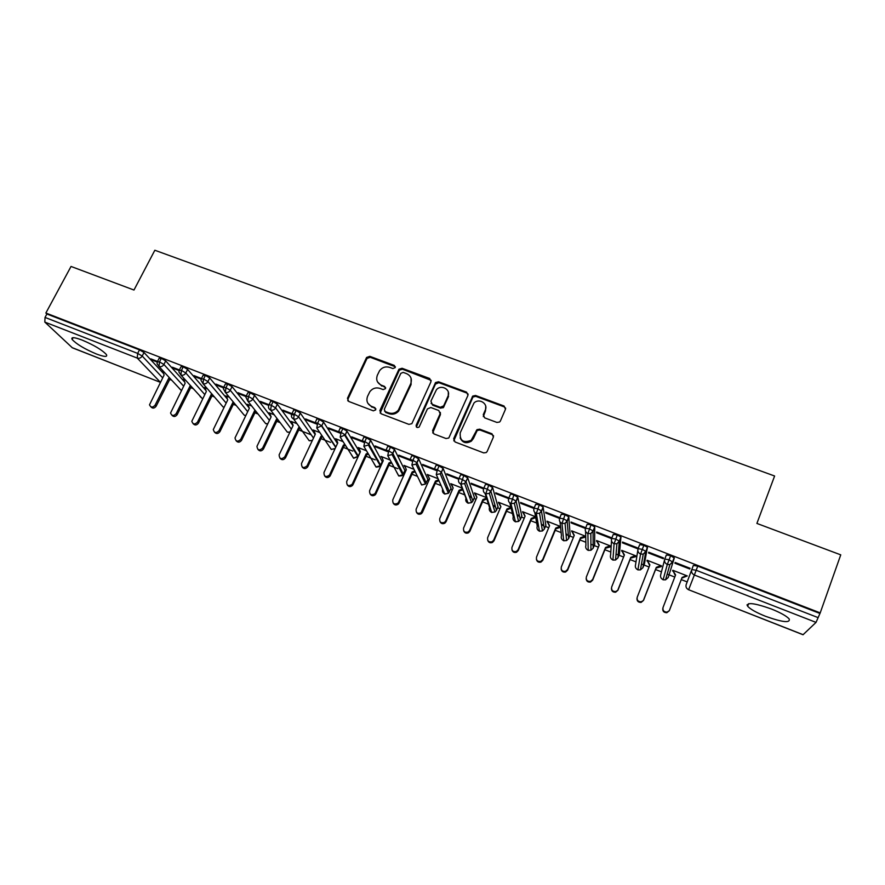 <?xml version="1.0" encoding="UTF-8"?>
<svg xmlns="http://www.w3.org/2000/svg" width="885" height="885" viewBox="0 0 885 885"><rect width="100%" height="100%" fill="white"/><g stroke="black" fill="none" stroke-linecap="round" stroke-linejoin="round"><path stroke-width="1.33" d="M395.23 367.585L394.334 365.416L369.797 356.334L366.589 357.474L347.462 398.283L348.712 401.436L373.37 410.839L375.738 409.855L374.853 407.631L371.645 406.403C367.33 404.246 365.981 400.872 367.585 396.281L369.864 391.657C372.552 388.294 375.926 387.21 379.964 388.404L383.161 389.61L385.528 388.626L384.632 386.424L381.435 385.229C377.132 383.094 375.782 379.753 377.364 375.207L379.577 370.693C382.243 367.308 385.606 366.202 389.688 367.375L392.874 368.558L395.23 367.585M395.385 366.788L370.229 357.274L367.032 358.403L347.949 399.146L347.805 400.828M375.882 408.87L371.645 406.403M385.672 387.73L381.435 385.229M765.47 616.27C756.288 612.564 750.347 609.234 747.659 606.258C746.298 602.043 754.164 602.928 771.244 608.935C780.526 612.663 786.522 616.015 789.21 618.98C790.349 623.217 782.44 622.31 765.47 616.27M96.41 354C84.54 348.955 76.453 344.121 72.139 339.475C70.822 336.919 74.119 337.108 82.051 340.05C94.053 345.139 102.184 349.995 106.421 354.586C107.716 357.175 104.386 356.976 96.41 354M496.927 422.444L499.616 422.001L500.379 421.017L505.49 409.246L504.063 406.027L475.577 395.484L472.745 396.071L453.673 438.706L455.045 441.969L483.686 452.888L486.296 452.523L487.159 451.45L493.41 437.068L491.994 433.794L479.714 429.17L476.993 429.645L471.152 440.321C463.331 443.241 459.68 440.741 460.222 432.787L474.017 402.963C479.062 397.83 488.443 403.682 485.29 410.043L483.276 414.623L484.67 417.853L496.927 422.444M45.865 313.024L820.207 612.885L840.75 554.851L756.896 523.433L774.607 476.008L154.842 250.245L133.978 290.037L71.032 266.451L45.865 313.024L46.883 313.998L45.035 317.427L137.662 353.403L139.487 349.863L46.883 313.998M431.017 381.645L429.69 378.503L402.067 368.271L398.958 369.222L379.853 410.607L381.136 413.793L408.914 424.38L411.857 423.672L431.017 381.645M438.54 381.778L466.594 392.155L467.966 395.341L448.795 438.009L446.018 438.529L433.904 433.904L432.555 430.663L440.133 413.726L438.783 410.518L430.818 407.52L427.411 408.936L419.136 427.035C417.067 428.019 416.072 427.422 416.171 425.242L435.564 382.53L438.54 381.778L438.849 382.674L466.849 393.04L466.594 392.155M448.573 396.192L448.197 397.033M436.017 383.282L435.243 382.995M367.463 357.883L366.545 357.54M71.995 347.584L160.395 382.353L72.349 347.794L44.825 322.096L45.035 317.427M820.207 612.885L816.036 622.387L803.038 634.744L688.619 589.731L803.149 634.7M747.88 605.661L747.139 605.373M687.169 581.91L681.273 579.598M674.779 577.064L669.237 574.896M669.005 574.808L667.19 574.088M661.449 571.843L655.553 569.542M649.048 566.997L643.981 565.006M643.483 564.818L641.481 564.033M635.994 561.886L630.098 559.574M623.593 557.03L618.969 555.227M618.206 554.928L616.048 554.076M610.794 552.03L604.886 549.718M598.382 547.162L594.211 545.536M593.182 545.138L590.903 544.242M585.848 542.262L579.941 539.95M573.425 537.405L569.697 535.945M568.402 535.436L566.046 534.518M561.145 532.593L555.227 530.281M548.711 527.737L545.426 526.442M543.877 525.845L541.465 524.894M536.686 523.024L530.768 520.712M524.241 518.156L521.376 517.039M519.583 516.331L517.172 515.391M512.459 513.554L506.541 511.231M500.014 508.676L497.569 507.724M495.523 506.928L493.166 505.999M488.476 504.162L482.557 501.85M476.019 499.295L473.984 498.498M471.705 497.602L469.437 496.717M464.725 494.87L458.795 492.547M452.268 489.991L450.631 489.361M448.109 488.376L445.996 487.547M441.073 485.622L435.276 483.343M428.738 480.787L427.499 480.301M424.745 479.227L422.842 478.486M417.421 476.362L411.979 474.227M405.441 471.672L404.589 471.34M397.863 468.707L388.891 465.2M375.229 459.857L366.036 456.262M352.805 451.084L343.402 447.401M330.592 442.389L320.967 438.628M311.221 434.812L304.683 432.256M304.584 432.212L298.754 429.933M280.169 422.654L276.751 421.315M258.055 414.003L254.946 412.786M236.14 405.43L233.341 404.334M214.435 396.934L211.935 395.96M192.93 388.526L190.729 387.663M171.613 380.185L169.71 379.444M163.791 371.711L162.232 371.103L163.094 372.032M152.309 359.421L151.988 360.04L150.915 358.879L157.408 361.401M151.988 360.04L157.231 362.076M819.709 613.371L697.745 566.123L696.163 570.272L818.194 617.653M816.036 622.387L694.349 575.007L688.619 589.731C686.373 588.591 685.565 586.866 686.185 584.554L693.342 565.415L697.745 566.123M139.487 349.863L144.012 352.507L163.659 373.669M748.068 605.152L747.062 604.754M670.653 555.636L667.312 564.475C664.956 563.291 664.115 561.488 664.779 559.054L666.372 554.961L670.653 555.636L674.304 558.037L668.219 577.518L674.304 558.037M673.352 571.279L675.598 574.918L663.031 607.497C662.577 610.484 663.905 612.033 667.024 612.121L669.325 610.683L681.837 578.126L687.28 575.925L672.788 570.272L675.355 575.549M689.791 569L690.057 568.27L675.144 562.473L674.912 563.225L689.791 569M638.118 548.611L639.689 544.618L643.837 545.248L647.411 547.328L644.446 563.811M647.743 561.278L649.889 564.873L637.211 597.22C636.758 600.24 638.107 601.767 641.249 601.789L643.517 600.406L656.128 568.082L661.283 566.566L661.471 565.858L647.123 560.26L649.667 565.427M663.285 558.701L663.473 557.948L648.716 552.218L648.561 552.981L663.285 558.701M611.712 538.312L613.283 534.385L617.31 534.971L620.916 537.084L619.434 554.065M622.398 551.388L624.423 554.917L611.657 587.043C611.203 590.107 612.564 591.611 615.739 591.545L617.951 590.218L630.673 558.125L635.795 556.621L635.917 555.88L621.712 550.348L624.235 555.415M637.056 548.512L637.167 547.726L622.553 542.051L622.476 542.848L637.056 548.512M585.582 528.113L587.153 524.263L591.047 524.794L594.709 526.94L594.665 544.419M590.903 544.375L590.903 543.667M597.298 541.598L599.222 545.072L586.357 576.965C585.903 580.073 587.286 581.556 590.505 581.401L592.662 579.476L592.662 580.151L605.473 548.28L610.573 546.775L610.617 546.012L596.556 540.536L599.056 545.492M611.081 538.423L611.137 537.615L596.678 532.007L596.667 532.814L611.081 538.423M559.729 518.035L561.289 514.24L565.072 514.727L568.767 516.906L570.139 534.861M566.146 535.679L566.743 534.219L565.991 533.909M585.571 536.244L571.655 530.823L574.133 535.668M572.451 531.896L574.276 535.314L561.311 566.986C560.858 570.161 562.263 571.61 565.526 571.345L567.55 569.475L567.617 570.172L580.516 538.523L585.593 537.029M585.383 528.433L585.372 527.615L571.057 522.05L571.113 522.891L585.383 528.433M534.131 508.045L535.702 504.317L539.352 504.771L543.102 506.983L545.857 525.402M542.571 524.761L541.355 524.241M560.504 526.464L546.996 521.199L549.452 525.944M547.848 522.294L549.563 525.668L536.509 557.119C536.067 560.349 537.505 561.776 540.812 561.389L542.682 559.574L542.815 560.293L555.813 528.865L560.592 527.272M559.862 517.703L545.691 512.205L545.813 513.057L559.574 518.4M508.809 498.166L510.368 494.494C510.446 493.952 511.618 494.084 513.908 494.914L517.813 497.381L521.807 516.032M518.643 515.402L517.006 514.672M535.558 516.74L522.581 511.674L525.015 516.32M523.489 512.791L525.104 516.11L511.961 547.339C511.53 550.636 513.001 552.03 516.353 551.51L518.079 549.773L518.267 550.514L531.354 519.307L535.702 517.559M534.252 507.758L520.59 502.448L520.778 503.333L533.965 508.455M483.73 488.398L485.29 484.781C485.323 484.217 486.462 484.338 488.719 485.157L492.668 487.635L497.99 506.751M494.936 506.131L492.923 505.202M510.855 507.105L498.41 502.249L500.822 506.784M508.908 497.912L495.744 492.801L495.987 493.697L508.621 498.609M458.917 478.719L460.477 475.156C460.454 474.581 461.561 474.692 463.784 475.499L467.767 477.988L474.393 497.558M471.462 496.95L469.116 495.832M486.407 497.558L474.471 492.901L476.86 497.348M483.829 488.177L471.141 483.243L471.451 484.161L483.542 488.863M439.104 465.941L437.4 469.791C435.199 468.995 434.126 468.884 434.203 469.481L435.907 465.643C435.84 465.045 436.902 465.145 439.104 465.941L443.131 468.442L451.029 488.454M462.191 488.111L450.753 483.652L453.142 488M458.994 478.531L446.781 473.785L447.157 474.725L458.707 479.216M414.678 456.472L412.952 460.3C410.784 459.514 409.744 459.415 409.866 460.023L411.58 456.206C411.47 455.598 412.498 455.687 414.678 456.472L418.727 458.983L427.886 479.427M438.086 478.719L427.278 474.493L428.34 475.654M434.413 468.984L422.665 464.426L423.107 465.377L436.548 470.599L434.701 469.094M390.484 447.102L388.758 450.908C386.612 450.122 385.617 450.045 385.772 450.664L387.497 446.881C387.342 446.25 388.338 446.328 390.484 447.102L394.511 449.514L404.965 470.499M413.981 469.315L404.025 465.422L405.076 466.572M412.565 461.24L410.308 459.625M410.087 459.536L398.792 455.144L399.29 456.129L412.554 461.284M366.545 437.832L364.808 441.604C362.684 440.83 361.722 440.763 361.921 441.394L363.658 437.632C363.458 437.002 364.421 437.057 366.545 437.832L370.671 440.354L382.254 461.649M378.227 460.399L376.711 459.536M390.108 460.001L380.992 456.439L382.032 457.589M388.537 451.427L386.17 450.244M385.993 450.177L375.151 445.963L375.705 446.958L388.36 451.881M342.838 428.639L341.09 432.389C338.988 431.637 338.059 431.581 338.302 432.223L340.05 428.484C339.807 427.831 340.736 427.886 342.838 428.639L346.953 431.117L359.985 452.633M355.438 451.427L354.332 450.775M366.478 450.775L358.182 447.544L359.199 448.673M362.142 440.918L351.743 436.869L352.352 437.887L364.399 442.566M364.675 441.903L362.264 440.962M319.363 419.545L317.604 423.273C315.525 422.521 314.64 422.477 314.927 423.141L316.675 419.435C316.387 418.76 317.284 418.804 319.363 419.545L323.534 422.068L337.473 443.507M332.837 442.522L332.218 442.146M343.07 441.648L335.581 438.728L336.588 439.856M338.535 431.747L328.556 427.875L329.22 428.904L340.681 433.351M340.957 432.688L338.601 431.769M293.942 415.198L283.642 411.193L282.857 410.12L291.973 413.66L293.532 410.452C293.212 409.777 294.074 409.81 296.121 410.54L300.336 413.096L315.148 434.524M319.905 432.61L313.202 429.999L314.197 431.117M315.148 422.665L305.602 418.959L306.321 419.999L317.195 424.236M317.472 423.561L315.171 422.676M269.051 404.733L270.589 401.547C270.279 400.883 271.109 400.916 273.1 401.624L277.348 404.191L293.035 425.652M296.951 423.661L291.021 421.349L292.006 422.455M246.318 395.894L247.866 392.719L250.311 392.796L254.592 395.363L271.109 416.89M274.217 414.788L269.062 412.775L270.025 413.87M268.996 404.733L260.345 401.381L261.175 402.465L268.741 405.407M223.805 387.143L225.376 383.979L227.733 384.057L232.047 386.623L249.205 408.007M251.716 406.005L247.302 404.29L248.254 405.374M246.24 395.905L238.043 392.719L238.917 393.814L246.008 396.569M201.514 378.47L203.085 375.317L205.375 375.395L209.723 377.972L227.489 399.224M229.414 397.31L225.741 395.872L226.682 396.956M223.717 387.154L215.951 384.134L216.88 385.252L223.496 387.829M179.423 369.886L181.016 366.744L183.239 366.821L187.609 369.399L205.995 390.584M207.333 388.692L204.369 387.541L205.298 388.615M201.393 378.481L194.058 375.638L195.043 376.767L201.194 379.156M157.552 361.379L159.145 358.259L161.313 358.325L165.705 360.914L184.722 382.077M185.463 380.163L183.206 379.289L184.102 380.284M179.301 369.897L172.387 367.22L173.416 368.359L179.113 370.572M161.313 358.325L159.499 361.876L159.034 366.567L181.414 390.617M173.416 368.359L173.737 367.74M195.043 376.767L195.364 376.136M216.88 385.252L217.19 384.621M238.917 393.814L239.227 393.183M261.175 402.465L261.484 401.823M283.642 411.193L283.952 410.54M306.321 419.999L306.63 419.357M329.22 428.904L329.53 428.251M352.352 437.887L352.661 437.234M375.705 446.958L376.003 446.305M404.5 466.351L404.755 465.776M399.29 456.129L399.589 455.454M427.698 475.4L429.623 478.796L416.138 509.185C415.828 512.857 417.454 514.063 421.017 512.802L435.486 481.086L438.562 479.803M423.107 465.377L423.406 464.713M451.118 484.549L451.394 483.907M447.157 474.725L447.456 474.05M474.769 493.775L475.046 493.133M471.451 484.161L471.749 483.487M498.642 503.089L498.919 502.448M495.987 493.697L496.286 493.011M522.758 512.503L523.035 511.851M520.778 503.333L521.066 502.636M547.118 522.006L547.395 521.353M545.813 513.057L546.111 512.36M571.71 531.608L571.987 530.945M571.113 522.891L571.4 522.183M596.556 541.299L596.822 540.635M596.667 532.814L596.944 532.106M621.635 551.09L621.912 550.426M622.476 542.848L622.763 542.14M646.979 560.979L647.245 560.305M648.561 552.981L648.838 552.262M672.578 570.969L672.843 570.294M674.912 563.225L675.2 562.495M183.239 366.821L181.436 370.395L180.927 375.085L202.643 398.914M205.375 375.395L203.583 379.001L203.019 383.692L222.998 406.879L224.104 407.244M227.733 384.057L225.941 387.685L225.332 392.376L244.249 415.22L245.787 415.596M250.311 392.796L248.519 396.447L247.855 401.148L265.699 423.649L267.701 423.948M273.1 401.624L271.319 405.308L270.611 410.009L287.348 432.145L289.86 432.311M296.121 410.54L294.351 414.246L293.577 418.948L309.197 440.73L312.283 440.608M316.775 427.986L321.775 425.785L317.604 423.273L316.775 427.986L331.244 449.392L335.039 448.739M340.194 437.101L345.216 434.867L341.09 432.389L340.194 437.101L353.701 458.286M363.857 446.317L368.381 445.011L368.879 444.038L364.808 441.604L363.857 446.317L376.147 467.103C379.377 466.782 380.749 466.318 380.262 465.72L382.42 461.295M387.752 455.62L392.088 454.547L392.785 453.308L388.758 450.908L387.752 455.62L398.825 476.008C401.48 475.964 402.797 475.577 402.763 474.847L405.109 470.167M411.89 465.023L416.038 464.149L416.935 462.667L412.952 460.3L411.89 465.023L421.702 484.991L425.486 484.04L428.019 479.128M436.272 474.515L440.221 473.829L441.338 472.125L437.4 469.791L436.272 474.515L444.801 494.062L448.418 493.288L451.151 488.166M463.784 475.499L460.897 484.106L468.132 503.222L467.037 502.525M488.719 485.157L485.776 493.797L491.684 512.47L490.544 511.74M513.908 494.914L510.91 503.576L515.457 521.807L514.274 521.033M539.352 504.771L536.31 513.466L539.474 531.243L538.235 530.425M565.072 514.727L561.964 523.455L563.712 540.757L562.429 539.894M591.047 524.794L587.894 533.555L588.193 550.381L586.855 549.452M617.31 534.971L614.09 543.755L612.918 560.083L611.513 559.088M643.837 545.248L640.563 554.054L637.897 569.896L636.403 568.823M664.779 559.054L669.049 559.74L672.711 562.141L669.89 564.597L667.312 564.475L663.108 579.797L661.549 578.635M377.563 381.944L381.855 386.114M367.906 403.328L372.087 407.255M431.216 380.373L402.443 369.2L399.334 370.14L380.13 413.063M403.173 372.386L400.816 373.359L384.289 409.335L385.185 411.558L388.592 412.852C392.309 414.014 395.54 413.14 398.272 410.242L410.728 383.67C412.277 379.101 410.894 375.749 406.558 373.636L403.173 372.386M384.566 411.149L385.185 411.558M411.082 378.293L411.082 384.577L398.659 411.094C395.927 413.992 392.708 414.855 388.991 413.693L385.606 412.41M468.176 394.201L466.849 393.04M440.321 412.377L440.442 414.567L432.699 432.942M438.849 382.674L435.464 384.079L416.381 426.99M447.943 396.27C451.273 389.666 441.184 383.979 436.427 389.743L430.929 401.115L432.267 404.301L440.232 407.288L443.651 405.872L447.943 396.27L448.23 397.144L448.341 392.188M431.072 403.328L432.267 404.301M448.23 397.144L443.429 407.498L440.542 408.14L432.588 405.164M485.743 406.37L485.5 410.894L483.298 416.603M460.134 437.865C462.534 442.887 466.284 443.971 471.395 441.117L473.409 438.495L473.165 437.688M493.609 435.929L492.193 434.612L479.947 429.999L477.225 430.464L473.409 438.495M505.689 408.262L504.251 406.89L475.82 396.358L472.988 396.956L453.773 440.885M162.862 371.346L164.112 375.03L149.499 404.821C150.837 407.62 152.696 407.764 155.063 405.23L156.114 406.259C154.333 408.494 152.585 408.671 150.848 406.79M155.063 405.23L169.135 377.497M156.114 406.259L170.141 378.592M183.837 379.532L185.12 383.238L170.551 413.007C171.801 416.027 173.681 416.238 176.181 413.638L177.177 414.656C175.396 416.901 173.626 417.078 171.878 415.176M176.181 413.638L190.275 385.561M177.177 414.656L191.237 386.634M205.01 387.796L206.327 391.524L191.824 421.26C192.952 424.49 194.844 424.778 197.488 422.123L198.45 423.13C196.658 425.386 194.877 425.552 193.096 423.627M197.488 422.123L211.626 393.681M198.45 423.13L212.544 394.743M226.383 396.126L227.722 399.887L213.307 429.557C214.281 433.03 216.183 433.407 219.004 430.696L219.911 431.67C218.108 433.96 216.305 434.115 214.513 432.157M219.004 430.696L233.109 401.989M219.911 431.67L233.972 403.04M247.944 404.545L249.327 408.328L235.012 437.92C235.808 441.637 237.711 442.113 240.709 439.336L241.572 440.299C239.758 442.611 237.943 442.765 236.129 440.752M240.709 439.336L254.758 410.452M241.572 440.299L255.577 411.481M269.715 413.029L271.12 416.846L256.949 446.35C257.524 450.321 259.427 450.885 262.624 448.064L263.442 449.016C261.606 451.35 259.77 451.483 257.944 449.436M262.624 448.064L276.607 418.992L277.381 420.01L263.442 449.016M291.685 421.603L293.134 425.453L279.118 454.857C279.45 459.061 281.33 459.735 284.749 456.87L285.512 457.81C283.654 460.167 281.806 460.288 279.97 458.198M284.749 456.87L298.665 427.61L299.384 428.617L285.512 457.81M313.865 430.254L315.337 434.126L301.486 463.53C301.564 467.822 303.4 468.619 307.006 465.919L307.715 466.837C305.801 469.083 303.964 469.138 302.194 467.026M307.084 465.764L320.923 436.316L322.085 435.84M307.792 466.683L321.598 437.301L322.748 436.825M321.598 437.301L320.923 436.316M336.256 438.993L337.76 442.898L323.976 472.49C323.954 476.65 325.757 477.546 329.397 475.168L330.05 476.064C328.058 478.077 326.255 478.033 324.618 475.931M329.629 474.747L343.402 445.1L344.873 444.491M330.293 475.643L344.022 446.062L345.482 445.454M344.022 446.062L343.402 445.1M358.856 447.81L360.405 451.737L346.688 481.528C346.566 485.566 348.336 486.551 351.987 484.482L352.396 483.807L352.584 485.356C350.537 487.148 348.767 487.004 347.263 484.914M352.396 483.807L366.091 453.961L367.906 453.209M352.993 484.681L366.655 454.912L368.47 454.16M366.655 454.912L366.091 453.961M381.678 456.704L383.249 460.676L369.609 490.666C369.421 494.571 371.147 495.633 374.775 493.852L375.384 492.956L375.926 493.819L375.328 494.715C373.227 496.297 371.501 496.042 370.118 493.974M375.384 492.956L389.002 462.921L391.192 462.014M375.926 493.819L389.511 463.851L391.701 462.944M389.511 463.851L389.002 462.921M404.722 465.698L406.326 469.692L392.763 499.881C392.509 503.665 394.179 504.804 397.785 503.299L398.582 502.193L399.08 503.045L398.283 504.14C396.148 505.523 394.456 505.18 393.194 503.1M443.861 406.492L443.02 407.83M398.582 502.193L412.133 471.959L414.744 470.875M399.08 503.045L412.587 472.867L415.187 471.793M412.587 472.867L412.133 471.959M422.023 511.53L422.455 512.349L421.459 513.621C419.291 514.827 417.643 514.395 416.492 512.304M422.455 512.349L435.885 481.971L438.949 480.71M435.885 481.971L435.486 481.086M451.826 484.825L453.142 487.989L439.745 518.588C439.391 522.15 440.973 523.411 444.491 522.371L445.675 520.955L446.051 521.752L444.867 523.168C442.666 524.219 441.051 523.688 440.011 521.575M445.675 520.955L459.061 490.301L462.479 488.885M446.051 521.752L459.403 491.175L462.811 489.759M459.403 491.175L459.061 490.301M475.477 494.051L476.893 497.27L463.574 528.079C463.198 531.542 464.736 532.847 468.198 532.007L469.57 530.469L469.891 531.243L468.519 532.792C466.284 533.688 464.691 533.069 463.751 530.923M469.57 530.469L482.878 499.605L486.562 498.078M469.891 531.243L483.155 500.456L486.838 498.93M483.155 500.456L482.878 499.605M499.361 503.377L500.888 506.64L487.646 537.66C487.237 541.034 488.741 542.394 492.148 541.72L493.708 540.071L493.963 540.835L492.414 542.483C490.124 543.257 488.564 542.538 487.735 540.337M493.708 540.071L506.917 508.997L510.922 507.348M493.963 540.835L507.138 509.837L511.132 508.178M507.138 509.837L506.917 508.997M518.267 550.514L516.552 552.251C514.196 552.904 512.669 552.085 511.95 549.806M518.079 549.773L531.199 518.488L535.491 516.707M531.354 519.307L531.199 518.488M542.815 560.293L540.945 562.108C538.511 562.639 537.007 561.721 536.421 559.342M542.682 559.574L555.725 528.068L560.039 526.287M560.116 527.084L560.393 526.42M555.813 528.865L555.725 528.068M567.617 570.172L565.592 572.042C563.059 572.462 561.577 571.422 561.156 568.933M567.55 569.475L580.483 537.748L585.118 536.067M580.516 538.523L580.483 537.748M592.662 580.151L590.505 582.064C587.839 582.374 586.39 581.213 586.147 578.591M592.662 579.476L605.506 547.527L610.086 545.813M605.473 548.28L605.506 547.527M617.951 590.218L615.683 592.187C612.874 592.364 611.458 591.069 611.435 588.315M618.018 589.576L630.773 557.395L635.308 555.647M630.673 558.125L630.773 557.395M643.517 600.406L641.116 602.408C638.14 602.442 636.769 601.015 637.001 598.116M643.649 599.776L656.294 567.373L660.785 565.581M656.128 568.082L656.294 567.373M669.325 610.683L666.825 612.719C663.717 612.63 662.389 611.081 662.854 608.106M669.536 610.086L682.069 577.451L686.517 575.626M681.837 578.126L682.069 577.451M394.721 366.335L394.334 365.416M375.284 408.472L374.853 407.631M385.041 387.32L384.632 386.424M160.417 382.298L137.252 358.082L44.825 322.096M144.012 352.507L142.197 356.035C140.958 357.96 139.31 358.646 137.252 358.082L137.662 353.403L142.197 356.035L162.674 377.862M696.163 570.272L694.349 575.007C691.97 573.801 691.108 571.987 691.76 569.542L696.163 570.272M179.29 388.493L181.458 390.528M165.705 360.914L163.891 364.465L159.499 361.876L157.331 361.799L157.054 363.735L159.034 366.567C161.092 367.065 162.707 366.368 163.891 364.465L183.649 386.181M187.609 369.399L185.806 372.983L204.8 394.599M209.723 377.972L207.92 381.568L226.151 403.095M232.047 386.623L230.255 390.252L247.689 411.691M254.592 395.363L252.811 399.013L269.427 420.375M277.348 404.191L275.578 407.852L291.364 429.159M313.478 438.075L298.577 416.791L294.351 414.246C292.304 413.505 291.442 413.472 291.762 414.136L291.74 414.213C290.988 416.37 291.608 417.941 293.577 418.948C295.723 419.479 297.393 418.771 298.566 416.813L300.336 413.096L298.577 416.791L313.489 438.053M335.669 447.379L321.631 426.139L323.534 422.068L321.797 425.818L335.824 447.058M346.986 431.172L345.25 434.922L358.292 456.063L359.93 452.5M370.671 440.354L368.934 444.126L380.605 465.233M394.577 449.624L392.851 453.419L403.317 474.106M418.727 458.983L417.023 462.811L426.26 483.066M443.131 468.442L441.427 472.291L449.414 492.115M467.767 477.988L464.669 483.575L465.975 481.683L462.092 479.382C459.857 478.575 458.751 478.453 458.784 479.028C458.043 481.318 458.751 483.011 460.897 484.106L464.669 483.575L471.583 502.603L468.01 503.1C465.975 502.049 465.3 500.445 465.997 498.266L460.642 483.995M467.667 477.8L465.975 481.683L472.911 500.976L474.504 497.293M492.668 487.635L489.361 493.399L490.876 491.33L487.038 489.062C484.77 488.243 483.63 488.111 483.608 488.675C482.878 490.976 483.608 492.68 485.776 493.797L489.361 493.399L494.969 511.984L491.584 512.349C489.516 511.298 488.83 509.672 489.516 507.481L485.113 493.454M492.558 487.425L490.876 491.33L496.496 510.225L498.089 506.519M517.813 497.381L516.143 501.319L514.329 503.311L516.032 501.087L512.238 498.852L508.698 498.421C507.979 500.744 508.709 502.459 510.91 503.576L514.329 503.311L518.599 521.442L515.369 521.696C513.289 520.634 512.592 518.997 513.267 516.796L509.826 502.945M517.692 497.149L516.032 501.087L520.314 519.561L521.896 515.822M543.224 507.227L541.565 511.187L539.551 513.289L541.443 510.944L537.693 508.742L534.042 508.267C533.323 510.601 534.086 512.338 536.31 513.466L539.551 513.289L542.461 530.967L539.396 531.133C537.295 530.049 536.576 528.411 537.25 526.188L534.783 512.437M543.102 506.983L541.443 510.944L544.363 528.976L545.934 525.225M568.9 517.183L567.252 521.165L565.061 523.367L567.13 520.9L563.424 518.732L559.652 518.212C558.944 520.568 559.718 522.316 561.964 523.455L565.061 523.367L566.577 540.58L563.656 540.658C561.533 539.573 560.802 537.914 561.466 535.679L560.028 521.929M568.767 516.906L567.13 520.9L568.657 538.5L570.206 534.717M594.831 527.239L593.204 531.254L590.837 533.533L593.072 530.956L589.41 528.821L585.516 528.268C584.83 530.635 585.616 532.405 587.894 533.555L590.837 533.533L590.937 550.26L588.16 550.282C586.003 549.187 585.262 547.505 585.914 545.26L585.593 531.409M594.709 526.94L593.072 530.956L593.171 548.103L594.72 544.297M621.049 537.394L619.434 541.443L616.9 543.788L619.301 541.133L615.683 539.02L611.668 538.423C610.982 540.812 611.789 542.593 614.09 543.755L616.9 543.788L615.551 560.028L612.896 559.995C610.727 558.889 609.964 557.207 610.617 554.939L611.502 540.89M620.916 537.084L619.301 541.133L617.94 557.816L619.467 553.977M647.532 547.66L645.928 551.731L643.251 554.143L645.807 551.399L642.222 549.331L638.085 548.689C637.41 551.09 638.229 552.882 640.563 554.054L643.251 554.143L640.43 569.885L637.886 569.807C635.695 568.69 634.91 566.997 635.552 564.707L637.808 550.393M647.411 547.328L645.807 551.399L642.952 567.617L644.468 563.756M674.182 557.683L672.589 561.787L669.89 564.597L665.553 579.841L663.13 579.719C660.907 578.591 660.11 576.876 660.741 574.586L664.547 559.951M200.11 396.557L202.709 398.781M178.914 371.977L180.927 375.085C182.996 375.594 184.622 374.886 185.806 372.983L181.436 370.395L179.213 370.317L178.914 371.977M221.117 404.699L222.998 406.879L224.193 407.067M200.995 380.284L203.019 383.692C205.11 384.201 206.747 383.493 207.92 381.568L203.583 379.001L201.293 378.913L200.995 380.284M242.313 412.886L244.249 415.22L245.886 415.386M223.319 388.659L225.332 392.376C227.434 392.896 229.082 392.188 230.255 390.252L225.941 387.685L223.584 387.597L223.319 388.659M263.708 421.138L265.699 423.649L267.812 423.727M245.875 397.099L247.855 401.148C249.979 401.668 251.639 400.96 252.811 399.013L248.519 396.447L246.096 396.358L245.875 397.099M285.313 429.457L287.348 432.145L289.97 432.068M268.686 405.607C268.133 407.642 268.774 409.102 270.611 410.009C272.746 410.529 274.405 409.821 275.578 407.852L271.319 405.308C269.339 404.589 268.498 404.556 268.819 405.208L268.686 405.607M307.117 437.832L309.197 440.73L312.405 440.365M329.131 446.261L331.244 449.392L335.138 448.529M351.367 454.746L353.513 458.131L358.348 456.195M373.824 463.298L375.981 466.959L380.262 465.72L368.381 445.011L370.616 440.276M351.467 454.912L353.646 458.264L357.96 456.649L344.896 435.542L346.953 431.117M396.524 471.893L398.659 475.865L402.763 474.847L392.088 454.547L394.511 449.514M419.457 480.544L421.559 484.858L425.486 484.04L416.038 464.149L418.649 458.85M442.655 489.261C442.024 491.374 442.699 492.934 444.679 493.93L448.418 493.288L440.221 473.829L441.427 472.291M443.031 468.276L441.427 472.28M472.789 501.242L471.583 502.603L468.132 503.222M496.385 510.457L494.969 511.984L491.684 512.47M520.225 519.76L518.599 521.442L515.457 521.807M544.286 529.164L542.461 530.967L539.463 531.243M568.59 538.644L566.577 540.58L563.712 540.757M593.127 548.224L590.937 550.26L588.193 550.381M617.907 557.904L615.551 560.028L612.918 560.083M642.93 567.672L640.43 569.885L637.897 569.896M663.108 579.797L665.553 579.841L668.219 577.518M347.949 399.146L347.462 398.283M366.899 358.657L366.456 357.717M370.229 357.274L369.797 356.334M380.273 411.459L379.853 410.607M399.08 370.583L398.692 369.665M402.443 369.2L402.067 368.271M430.022 379.411L429.69 378.503M388.991 413.693L388.592 412.852M399.854 409.202L399.467 408.35M411.082 384.577L410.728 383.67M432.876 431.482L432.555 430.663M440.442 414.567L440.133 413.726M416.525 426.072L416.171 425.242M435.464 384.079L435.154 383.172M440.542 408.14L440.232 407.288M443.949 406.735L443.651 405.872M483.498 415.474L483.276 414.623M485.5 410.894L485.29 410.043M476.506 431.415L476.274 430.597M479.947 429.999L479.714 429.17M492.193 434.612L491.994 433.794M453.95 439.502L453.673 438.706M472.402 397.774L472.17 396.889M475.82 396.358L475.577 395.484M504.251 406.89L504.063 406.027M747.659 606.258L748.61 603.692M72.139 339.475L73.101 337.672M329.242 446.416L331.399 449.525M373.924 463.463L376.103 467.081M396.613 472.07L398.781 475.986M419.545 480.721L421.669 484.98M442.721 489.427C442.246 491.551 442.931 493.089 444.768 494.051M686.926 588.525L688.585 589.797M367.032 358.403L366.589 357.474M399.334 370.14L398.958 369.222M398.659 411.094L398.272 410.242M443.429 407.498L443.131 406.635M435.885 383.437L435.564 382.53M471.395 441.117L471.152 440.321M477.225 430.464L476.993 429.645M472.988 396.956L472.745 396.071M307.715 466.837L307.006 465.919M330.05 476.064L329.397 475.168M352.584 485.356L351.987 484.482M375.328 494.715L374.775 493.852M398.283 504.14L397.785 503.299M421.459 513.621L421.017 512.802M444.867 523.168L444.491 522.371M468.519 532.792L468.198 532.007M492.414 542.483L492.148 541.72M516.552 552.251L516.353 551.51M540.945 562.108L540.812 561.389M565.592 572.042L565.526 571.345M590.505 582.064L590.505 581.401M615.683 592.187L615.739 591.545M641.116 602.408L641.249 601.789M666.825 612.719L667.024 612.121"/></g></svg>
